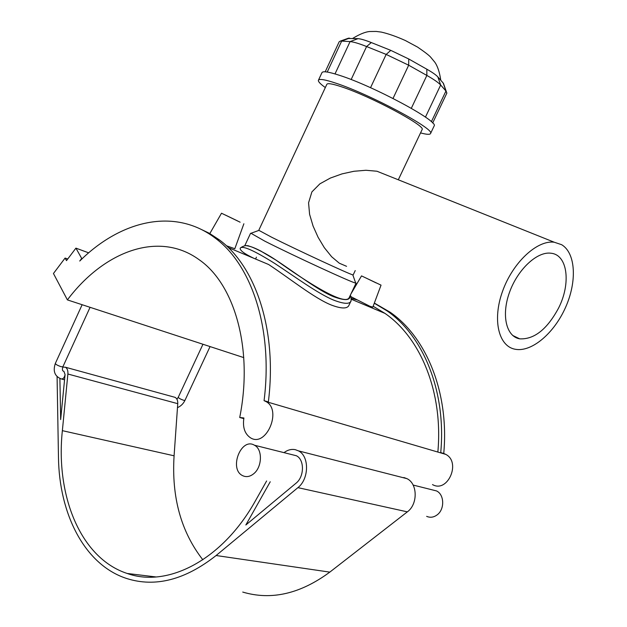 <?xml version="1.0" encoding="UTF-8"?>
<svg xmlns="http://www.w3.org/2000/svg" width="627" height="627" viewBox="0 0 627 627"><rect width="100%" height="100%" fill="white"/><g stroke="black" fill="none" stroke-linecap="round" stroke-linejoin="round"><path stroke-width="0.94" d="M250.98 233.275L264.735 241.113C292.864 255.424 352.962 283.106 355.697 283.075L355.501 282.518M349.552 296.853L349.286 297.425C345.61 306.924 306.188 281.711 275.966 260.072L265.174 253.449M261.443 251.38L260.236 250.753C254.703 247.924 250.487 246.309 247.571 245.902M561.651 244.702L554.229 242.218C537.049 239.882 512.643 262.666 502.517 291.383C492.164 320.076 498.661 346.457 515.253 349.263C531.618 352.398 554.017 333.368 565.483 307.559C577.114 281.813 575.868 253.206 561.651 244.702M346.566 266.318L339.309 263.207L331.644 256.749L324.324 247.673L318.077 237.241L313.077 226.057L309.597 214.324L308.562 202.819L311.893 191.909L319.88 183.844L330.351 178.06L342.028 173.883L353.91 171.281L365.972 170.27L376.952 171.234L387.4 175.419M558.579 308.061C571.119 283.529 567.725 254.68 550.921 253.222C537.135 251.262 517.596 269.485 509.469 292.448C501.153 315.389 506.31 336.652 519.728 338.846C534.196 339.56 547.144 329.293 558.579 308.061M325.194 71.807L339.199 41.743L340.547 41.021L350.085 41.594C353.534 41.884 359.036 43.529 366.591 46.539L386.161 54.416L408.679 65.216L426.862 75.444C433.837 79.402 438.445 82.599 440.663 85.029L446.228 91.33L446.808 93.227M443.94 84.794L443.414 83.305L437.858 76.933C436.071 74.95 432.395 72.371 426.83 69.205L408.733 58.977L390.801 50.372L371.294 42.558C365.267 40.167 360.862 38.866 358.056 38.655L347.64 38.482M398.302 179.784L422.143 129.523C425.717 125.776 370.628 96.331 341.88 86.918C332.326 83.72 327.286 82.897 326.777 84.449L258.779 230.289L271.624 237.218C296.837 249.852 350.187 274.563 352.813 274.853L353.197 274.861M318.508 80.052L321.894 72.787C322.521 70.867 328.415 71.721 339.575 75.35C373.52 86.111 438.688 121.207 434.182 125.862L434.009 126.223M325.327 87.568C320.491 84.089 318.171 81.682 318.367 80.358C318.947 78.547 324.794 79.488 335.915 83.195C369.718 94.199 434.95 129.068 430.6 133.41C430.169 134.766 426.815 134.593 420.537 132.9M350.015 295.881C350.352 300.513 344.905 300.795 333.674 296.728C318.359 290.575 295.082 272.62 275.872 260.04L260.236 250.753C253.919 247.555 249.342 245.878 246.505 245.737M292.135 454.685L296.375 455.751C304.597 459.599 304.44 476.755 296.015 483.213L245.839 524.995L270.237 481.771M403.843 477.523L406.947 478.652C417.66 483.55 418.013 504.265 407.346 511.859L329.802 572.122C300.262 593.894 271.232 600.548 242.735 592.068M173.844 397.009L175.058 397.346C176.979 398.427 177.872 400.535 177.755 403.67L174.087 455.805C171.477 497.18 181.062 531.845 202.85 559.801M266.616 480.972L255.526 500.628C222.695 559.864 167.628 588.102 127.21 573.47C80.287 558.155 55.474 495.205 62.363 430.663L67.881 374.013C68.108 370.612 67.285 368.347 65.412 367.226L62.755 367.108M57.081 376.545L58.468 457.122C59.103 514.015 84.629 564.919 126.693 578.509C155.292 587.585 185.098 579.92 216.111 555.514L297.911 487.641C309.189 479.028 309.424 456.064 298.476 450.876L295.301 449.677C291.43 448.916 287.66 449.896 284 452.639M63.256 371.121L63.883 371.286L65.075 374.562L60.662 419.565L59.894 378.442M67.724 259.006L65.098 258.058L53.452 273.505L67.395 299.894L243.77 357.609M82.215 258.653L81.69 258.457L79.739 261.036C120.784 220.304 174.792 207.286 215.194 238.095L219.309 239.843C255.62 266.389 277.4 330.045 268.356 401.923L264.069 400.661C273.207 328.517 251.482 264.672 215.194 238.095M65.098 258.058L66.493 260.628L75.922 248.135L81.69 258.457M88.666 252.846L75.922 248.135M67.395 299.894C103.972 251.176 158.937 230.399 199.088 259.68C234.412 283.945 253.48 348.706 239.718 417.504L243.903 417.974C242.5 427.293 244.718 433.915 250.557 437.85C266.107 447.772 282.291 410.293 266.154 401.641L264.069 400.661M374.295 303.209L387.063 310.89C423.311 335.837 446.432 391.593 440.734 452.592L443.744 453.478C449.394 392.667 426.266 337.06 390.033 312.152L374.35 303.068M443.744 453.478L445.766 454.379C461.354 462.232 447.639 493.402 432.505 484.577M432.403 489.899L436.486 490.917C444.449 494.476 444.849 509.477 437.035 514.955C433.625 517.408 430.169 517.878 426.65 516.35M253.755 473.698C262.321 466.943 262.682 449.144 254.437 445.217C241.027 437.011 228.596 469.278 242.696 475.681C246.333 477.382 250.016 476.716 253.755 473.698M243.785 418.609L239.718 417.504M198.963 228.33L209.387 233.307L219.309 239.843M437.858 452.028C443.32 392.267 420.56 337.71 384.947 313.375L373.159 306.258M357.225 299.925L351.206 298.389M348.98 305.216L348.659 305.882C346.629 308.884 340.892 308.617 331.456 305.09C314.511 298.428 289.165 277.98 268.607 264.5L228.244 247.54M381.044 285.144L361.528 275.896L381.044 285.144L372.838 307.112L369.852 306.25L350.799 296.618M234.819 248.723L226.316 245.713M240.196 248.268C242.187 245.188 253.794 250.306 275.018 263.622C294.776 276.625 318.069 293.757 333.791 300.168C343.282 303.781 348.91 304.267 350.681 301.634L351.049 300.701M253.582 258.183C244.334 253.731 239.867 250.424 240.196 248.276M237.649 220.963L225.25 214.983L237.649 220.963M240.133 222.201L221.511 213.227L240.133 222.201M376.176 282.934L364.781 277.432L376.176 282.934M443.203 83.046L445.962 91.009L431.376 121.74M437.858 76.933L440.663 85.029L425.443 117.131M426.83 69.205L426.862 75.444L411.32 108.314M408.733 58.977L408.679 65.216L393.019 98.447M390.801 50.372L386.161 54.416L370.541 87.694M371.294 42.558L366.591 46.539L351.151 79.543M358.056 38.655L350.085 41.594L335.006 73.915M349.545 38.129L341.691 41.021L327.239 72.05M202.96 344.254L178.248 397.275C178.773 398.208 180.6 399.219 183.711 400.308L184.965 400.355M63.883 371.286C62.355 371.113 62.026 369.624 62.888 366.803L61.148 366.701C57.723 365.549 55.779 364.475 55.317 363.488L82.137 304.722M55.317 363.488C52.801 371.137 54.721 376.271 61.085 378.88C63.068 379.225 64.401 377.791 65.075 374.562M407.346 511.859L297.911 487.641M329.802 572.122L216.111 555.514M177.755 403.67L67.881 374.013M174.087 455.805L62.363 430.663M255.565 259.022L256.427 257.156M349.286 297.425L356.081 283.106M244.812 245.643L250.557 233.307M376.952 171.234L554.229 242.218M512.682 335.445L519.728 338.846M443.414 83.305L446.228 91.33M348.62 38.137L340.547 41.021M258.826 230.422L250.628 233.409M352.813 274.853L355.697 283.075M352.844 38.333C359.686 34.148 365.322 31.875 369.765 31.507L376.239 31.436L381.302 32.095C388.332 33.686 396.342 36.491 405.332 40.512L417.582 47.103C424.753 52.01 429.111 55.364 430.655 57.167L434.848 62.253C437.622 66.227 439.598 72.23 440.781 80.272M446.91 93L432.669 123.002M353.173 274.908L355.227 270.582M430.6 133.41L434.182 125.862M177.48 407.636C180.819 406.194 183.311 403.772 184.949 400.379L210.061 346.582M62.888 366.803L90.069 307.316M178.248 397.275L176.932 399.227M64.565 379.805L61.665 379.037M155.99 576.95L127.21 573.47M406.947 478.652L298.476 450.876M175.058 397.346L65.412 367.226M436.486 490.917L413.107 485.055M296.375 455.751L254.437 445.217M445.766 454.379L266.154 401.641M384.947 313.375L351.253 299.22M348.667 305.882L350.681 301.626C351.245 302.049 351.457 296.375 350.274 295.333M240.321 247.994C243.895 245.447 247.109 244.938 249.954 246.474C249.381 245.847 262.274 250.863 275.833 260.009M387.063 310.89L390.033 312.152M221.503 213.235L209.512 234.114M243.879 223.761L234.796 248.801M361.52 275.896L350.948 293.922"/></g></svg>
